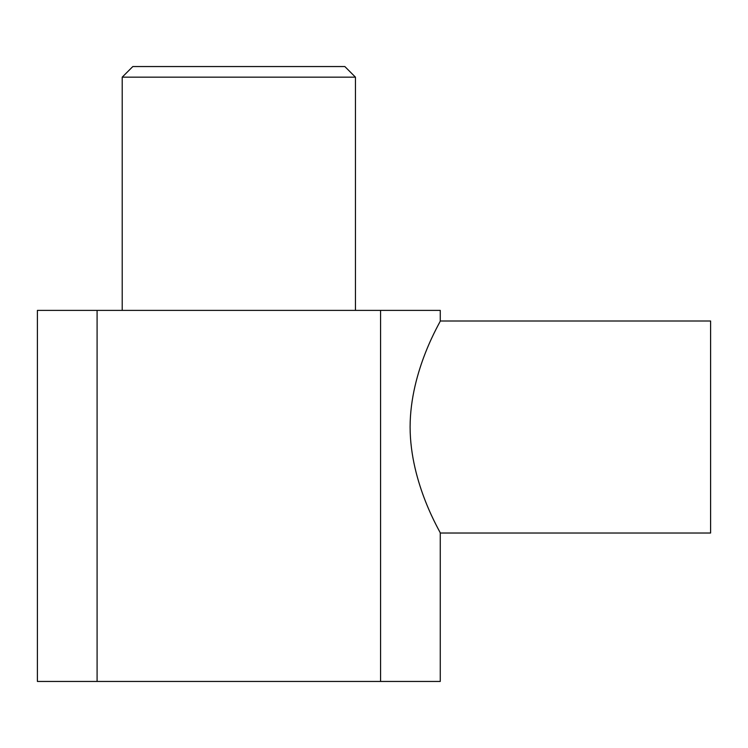 <?xml version="1.0" encoding="UTF-8"?>
<svg xmlns="http://www.w3.org/2000/svg" width="748" height="748" viewBox="0 0 748 748"><rect width="100%" height="100%" fill="white"/><g stroke="black" fill="none" stroke-linecap="round" stroke-linejoin="round"><path stroke-width="1.12" d="M238.827 66.553L132.817 66.553L122.214 77.156L355.45 77.156L344.847 66.553L238.827 66.553M440.263 533.025L710.6 533.025L710.6 320.995L440.263 320.995L440.263 310.392L380.573 310.392L380.573 681.447L440.263 681.447L440.263 533.025C441.432 533.642 410.185 484.461 410.1 427.005C410.185 369.559 441.432 320.378 440.263 320.995M380.573 310.392L37.4 310.392L37.4 681.447L380.573 681.447M97.09 310.392L97.09 681.447M355.45 310.392L355.45 77.156M122.214 310.392L122.214 77.156"/></g></svg>
